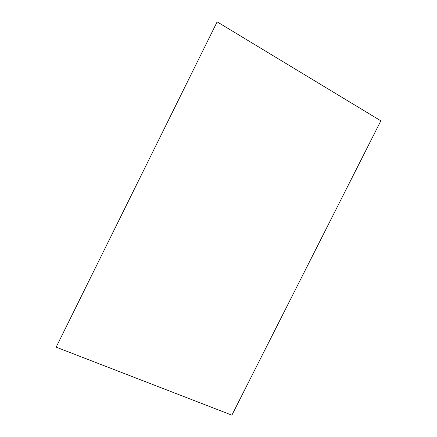 <?xml version="1.0" encoding="UTF-8"?>
<svg xmlns="http://www.w3.org/2000/svg" width="437" height="437" viewBox="0 0 437 437"><rect width="100%" height="100%" fill="white"/><g stroke="black" fill="none" stroke-linecap="round" stroke-linejoin="round"><path stroke-width="0.66" d="M217.14 21.85L56.149 347.158L231.883 415.15L380.851 120.82L217.14 21.85L56.149 347.158"/></g></svg>
